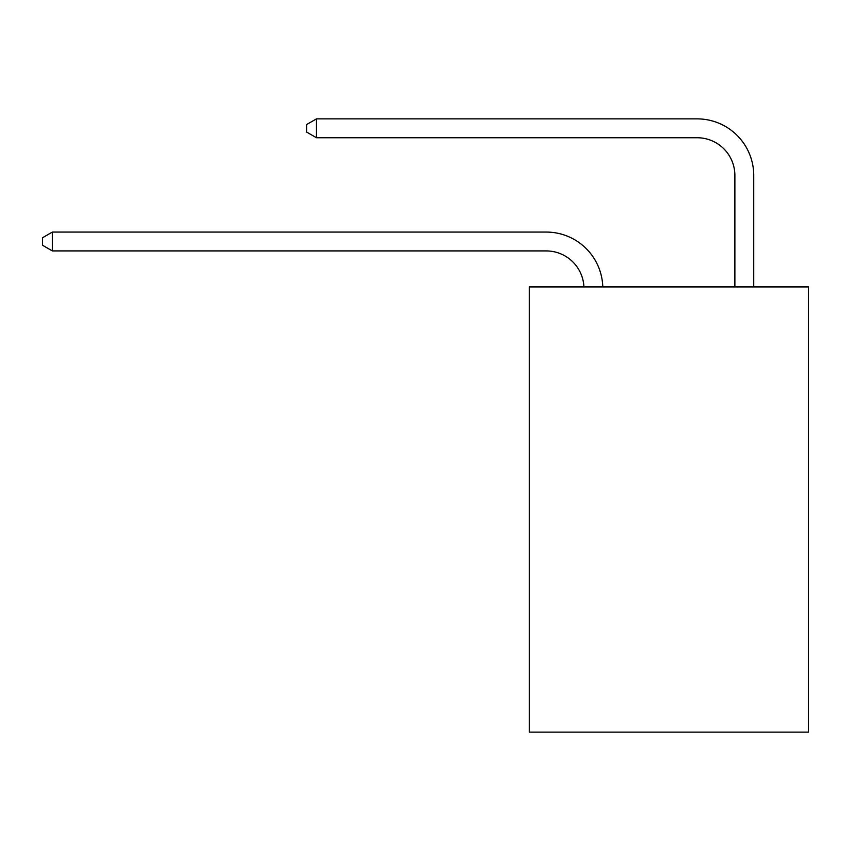 <?xml version="1.0" encoding="UTF-8"?>
<svg xmlns="http://www.w3.org/2000/svg" width="851" height="851" viewBox="0 0 851 851"><rect width="100%" height="100%" fill="white"/><g stroke="black" fill="none" stroke-linecap="round" stroke-linejoin="round"><path stroke-width="1.28" d="M808.45 286.925L808.45 732.126L529.258 732.126L529.258 286.925L808.45 286.925M546.236 250.928A37.731 37.731 0 0 1 583.924 286.925A37.731 37.731 0 0 0 546.236 250.928A37.731 37.731 0 0 1 583.924 286.925A37.731 37.731 0 0 0 546.236 250.928A37.731 37.731 0 0 1 583.924 286.925A37.731 37.731 0 0 0 546.236 250.928A37.731 37.731 0 0 1 583.924 286.925A37.731 37.731 0 0 0 546.236 250.928A37.731 37.731 0 0 1 583.924 286.925A37.731 37.731 0 0 0 546.236 250.928A37.731 37.731 0 0 1 583.924 286.925A37.731 37.731 0 0 0 546.236 250.928A37.731 37.731 0 0 1 583.924 286.925A37.731 37.731 0 0 0 546.236 250.928A37.731 37.731 0 0 1 583.924 286.925A37.731 37.731 0 0 0 546.236 250.928A37.731 37.731 0 0 1 583.924 286.925A37.731 37.731 0 0 0 546.236 250.928A37.731 37.731 0 0 1 583.924 286.925A37.731 37.731 0 0 0 546.236 250.928L52.358 250.928L42.55 245.269L42.55 237.727L52.358 232.068L546.236 232.068A56.592 56.592 0 0 1 602.795 286.925M734.881 286.925L734.881 175.466A37.731 37.731 0 0 0 697.15 137.745L316.466 137.745L306.658 132.086L306.658 124.533L316.466 118.874L697.15 118.874A56.592 56.592 0 0 1 753.741 175.466L753.741 286.925M52.358 250.928L52.358 232.068L546.236 232.068M734.881 175.466A37.731 37.731 0 0 0 697.15 137.745A37.731 37.731 0 0 1 734.881 175.466A37.731 37.731 0 0 0 697.15 137.745A37.731 37.731 0 0 1 734.881 175.466A37.731 37.731 0 0 0 697.15 137.745A37.731 37.731 0 0 1 734.881 175.466A37.731 37.731 0 0 0 697.15 137.745A37.731 37.731 0 0 1 734.881 175.466A37.731 37.731 0 0 0 697.15 137.745A37.731 37.731 0 0 1 734.881 175.466A37.731 37.731 0 0 0 697.15 137.745A37.731 37.731 0 0 1 734.881 175.466A37.731 37.731 0 0 0 697.15 137.745A37.731 37.731 0 0 1 734.881 175.466A37.731 37.731 0 0 0 697.15 137.745A37.731 37.731 0 0 1 734.881 175.466A37.731 37.731 0 0 0 697.15 137.745A37.731 37.731 0 0 1 734.881 175.466A37.731 37.731 0 0 0 697.15 137.745M316.466 137.745L316.466 118.874L697.15 118.874"/></g></svg>
